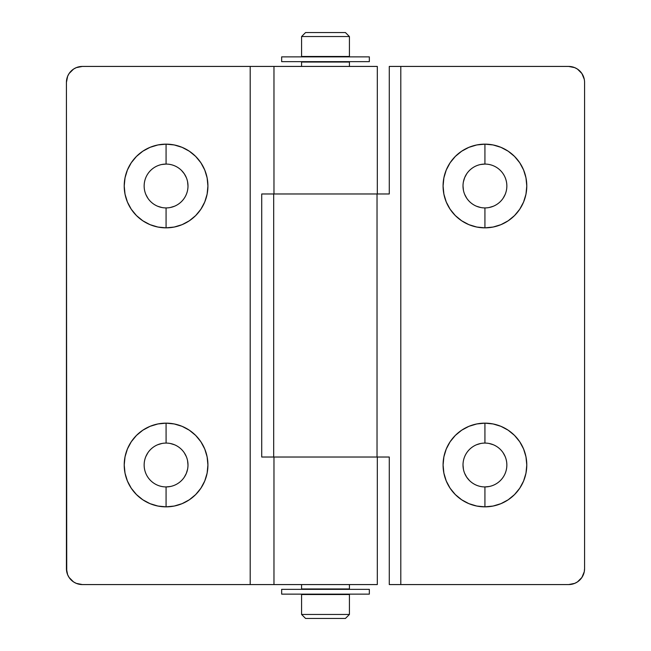 <?xml version="1.0" encoding="UTF-8"?>
<svg xmlns="http://www.w3.org/2000/svg" width="651" height="651" viewBox="0 0 651 651"><rect width="100%" height="100%" fill="white"/><g stroke="black" fill="none" stroke-linecap="round" stroke-linejoin="round"><path stroke-width="0.98" d="M127.417 202.038A41.851 41.851 0 0 0 131.266 209.24L136.482 215.595L142.821 220.795A41.851 41.851 0 0 0 166.07 227.85L166.07 207.921A21.922 21.922 0 0 1 144.148 185.999A21.922 21.922 0 0 1 166.07 164.076A21.922 21.922 0 0 0 144.148 185.999A21.922 21.922 0 0 0 166.07 207.921L166.07 227.85A41.851 41.851 0 0 1 124.219 185.999A41.851 41.851 0 0 1 166.07 144.148L166.07 164.076L166.07 144.148A41.851 41.851 0 0 0 142.838 151.195M142.821 220.795L150.055 224.668L157.908 227.044L166.07 227.85L174.232 227.044L182.085 224.668L189.319 220.795L195.666 215.595L200.866 209.248L204.739 202.013L207.116 194.161L207.921 185.999L207.116 177.837L204.739 169.984L200.866 162.75L195.666 156.411L189.319 151.203L182.085 147.338L174.232 144.953L166.07 144.148L157.908 144.953L150.055 147.338L142.821 151.203A41.851 41.851 0 0 0 125.033 177.813M142.821 151.203L136.482 156.411L131.274 162.75L127.409 169.984L125.025 177.837A41.851 41.851 0 0 0 124.219 185.983L125.025 194.161A41.851 41.851 0 0 0 127.401 201.997L131.274 209.248M124.219 186.015A41.851 41.851 0 0 0 125.025 194.153L127.409 202.013M170.35 486.5L166.07 486.924A21.922 21.922 0 0 1 144.148 465.001A21.922 21.922 0 0 1 166.07 443.079A21.922 21.922 0 0 0 144.148 465.001A21.922 21.922 0 0 0 166.07 486.924L166.07 506.852A41.851 41.851 0 0 1 124.219 465.001A41.851 41.851 0 0 1 166.07 423.15L166.086 443.079L166.07 423.15A41.851 41.851 0 0 0 124.219 465.001A41.851 41.851 0 0 0 166.07 506.852L174.232 506.047L182.085 503.662L189.319 499.797L195.666 494.589L200.866 488.25L204.739 481.016L207.116 473.163L207.921 465.001L207.116 456.839L204.739 448.987L200.866 441.752L195.666 435.405L189.319 430.205L182.085 426.332L174.232 423.956L166.07 423.15L157.908 423.956L150.055 426.332L142.821 430.205L136.482 435.405L131.274 441.752L127.409 448.987L125.025 456.839L124.219 465.001L125.025 473.163L127.409 481.016L131.274 488.25L136.482 494.589L142.821 499.797L150.055 503.662L157.908 506.047L166.07 506.852A41.851 41.851 0 0 0 189.295 499.813M377.311 584.574L377.311 457.026L273.973 457.026L273.973 584.574L377.311 584.574L82.368 584.574L76.273 583.361L73.514 581.888L69.112 577.486L67.639 574.727L66.426 568.632L66.426 82.368L67.639 76.273L69.112 73.514L73.514 69.112L76.273 67.639L82.368 66.426L250.196 66.426L82.368 66.426A15.941 15.941 0 0 0 66.426 82.368L66.736 571.741M377.311 457.026L261.726 457.026L261.726 193.974L273.973 193.974L273.973 66.426L377.311 66.426L250.196 66.426L273.973 66.426L273.973 193.974L261.726 193.974L261.726 457.026L273.973 457.026L273.973 584.574L250.196 584.574L250.196 66.426L250.196 584.574L82.368 584.574A15.941 15.941 0 0 1 66.426 568.632M125.025 177.837L124.219 185.999M79.259 66.736L76.273 67.639M66.736 79.259L66.426 82.368M76.273 583.361L79.259 584.264M204.739 202.013L205.334 200.484M161.798 164.5L166.07 164.076A21.922 21.922 0 0 1 187.993 185.999A21.922 21.922 0 0 1 166.07 207.921L166.062 207.921M161.798 207.498L157.68 206.253M147.842 198.181L145.816 194.389M181.572 170.497L184.298 173.825L186.324 177.609M187.569 181.727L187.993 185.999M174.46 206.253L170.35 207.498M145.816 456.611L147.842 452.819M157.68 444.747L161.798 443.502M166.062 443.079L166.07 443.079A21.922 21.922 0 0 1 187.993 465.001A21.922 21.922 0 0 1 166.07 486.924A21.922 21.922 0 0 0 187.993 465.001A21.922 21.922 0 0 0 166.07 443.079M170.35 443.502L174.46 444.747M184.298 452.819L186.324 456.611M187.569 460.721L187.993 465.001M187.569 469.273L186.324 473.391L184.298 477.175M273.973 193.974L377.311 193.974L273.973 193.974M189.351 499.781A41.851 41.851 0 0 0 207.116 473.187M207.124 473.147A41.851 41.851 0 0 0 207.921 465.017M207.921 464.985A41.851 41.851 0 0 0 204.748 449.003M204.731 448.962A41.851 41.851 0 0 0 200.874 441.76M189.319 430.205A41.851 41.851 0 0 0 166.07 423.15A41.851 41.851 0 0 1 207.921 465.001A41.851 41.851 0 0 1 166.07 506.852L166.07 486.924M166.07 227.85A41.851 41.851 0 0 0 207.921 185.999A41.851 41.851 0 0 0 166.07 144.148A41.851 41.851 0 0 1 207.921 185.999A41.851 41.851 0 0 1 166.07 227.85M166.07 207.921A21.922 21.922 0 0 0 187.993 185.999A21.922 21.922 0 0 0 166.07 164.076M195.666 156.411L189.319 151.203M484.938 207.921L484.914 207.921A21.922 21.922 0 0 1 463.007 185.999A21.922 21.922 0 0 1 484.93 164.076A21.922 21.922 0 0 0 463.007 185.999A21.922 21.922 0 0 0 484.93 207.921L484.93 227.85A41.851 41.851 0 0 1 443.079 185.999A41.851 41.851 0 0 1 484.93 144.148L484.93 164.076L484.93 144.148A41.851 41.851 0 0 0 461.705 151.187M461.649 151.219A41.851 41.851 0 0 0 443.884 177.813M443.876 177.853A41.851 41.851 0 0 0 443.079 185.983L443.884 194.161A41.851 41.851 0 0 0 446.252 201.997L450.134 209.248L455.334 215.595L461.681 220.795A41.851 41.851 0 0 0 484.93 227.85L493.092 227.044L500.945 224.668L508.179 220.795L514.518 215.595L519.726 209.248L523.591 202.013L525.975 194.161L526.781 185.999L525.975 177.837L523.591 169.984L519.726 162.75L514.518 156.411L508.179 151.203L500.945 147.338L493.092 144.953L484.93 144.148L476.768 144.953L468.915 147.338L461.681 151.203L455.334 156.411L450.134 162.75L446.26 169.984L443.884 177.837L443.079 185.999M443.079 186.015A41.851 41.851 0 0 0 443.884 194.161L446.26 202.013M446.269 202.038A41.851 41.851 0 0 0 450.126 209.24M489.202 486.5L484.93 486.924A21.922 21.922 0 0 1 463.007 465.001A21.922 21.922 0 0 1 484.93 443.079A21.922 21.922 0 0 0 463.007 465.001A21.922 21.922 0 0 0 484.93 486.924L484.93 506.852A41.851 41.851 0 0 1 443.079 465.001A41.851 41.851 0 0 1 484.93 423.15L484.938 443.079M508.179 430.205A41.851 41.851 0 0 0 443.079 465.001A41.851 41.851 0 0 0 484.93 506.852L493.092 506.047L500.945 503.662L508.179 499.797L514.518 494.589L519.726 488.25L523.591 481.016L525.975 473.163L526.781 465.001L525.975 456.839L523.591 448.987L519.726 441.752L514.518 435.405L508.179 430.205L500.945 426.332L493.092 423.956L484.93 423.15L476.768 423.956L468.915 426.332L461.681 430.205L455.334 435.405L450.134 441.752L446.26 448.987L443.884 456.839L443.079 465.001L443.884 473.163L446.26 481.016L450.134 488.25L455.334 494.589L461.681 499.797L468.915 503.662L476.768 506.047L484.93 506.852A41.851 41.851 0 0 0 508.162 499.805M384.611 457.026L389.274 457.026L389.274 584.574L400.804 584.574L389.274 584.574L389.274 457.026L273.689 457.026L273.689 193.974L273.689 457.026L377.027 457.026L377.027 193.974L389.274 193.974L389.274 66.426L568.632 66.426L574.727 67.639L571.741 66.736M400.804 584.574L568.632 584.574L400.804 584.574L400.804 66.426L400.804 584.574M384.611 193.974L389.274 193.974L389.274 66.426L568.632 66.426A15.941 15.941 0 0 1 584.574 82.368L584.574 568.632L584.574 82.368M378.312 193.974L273.689 193.974L377.027 193.974L377.027 457.026L378.312 457.026M571.741 584.264L574.727 583.361L568.632 584.574A15.941 15.941 0 0 0 584.574 568.632L584.264 571.741L584.574 568.632M480.65 207.498L476.54 206.253M466.702 198.181L464.676 194.389M463.431 190.279L463.007 185.999M463.431 181.727L464.676 177.609L466.702 173.825M480.65 164.5L484.93 164.076A21.922 21.922 0 0 1 506.852 185.999A21.922 21.922 0 0 1 484.93 207.921A21.922 21.922 0 0 0 506.852 185.999A21.922 21.922 0 0 0 484.93 164.076M505.184 194.389L503.158 198.181M493.32 206.253L489.202 207.498M469.428 480.503L466.702 477.175L464.676 473.391M463.431 469.273L463.007 465.001M476.54 444.747L480.65 443.502M489.202 443.502L493.32 444.747M503.158 452.819L505.184 456.611M574.727 67.639L577.486 69.112L581.888 73.514L584.264 79.259M584.264 571.741L581.888 577.486L577.486 581.888L574.727 583.361M461.681 220.795L468.915 224.668L476.768 227.044L484.93 227.85A41.851 41.851 0 0 0 526.781 185.999A41.851 41.851 0 0 0 484.93 144.148A41.851 41.851 0 0 1 526.781 185.999A41.851 41.851 0 0 1 484.93 227.85L484.93 207.921M508.195 499.789A41.851 41.851 0 0 0 525.967 473.187M525.975 473.147A41.851 41.851 0 0 0 526.781 465.017M526.781 464.985A41.851 41.851 0 0 0 523.599 449.003M523.583 448.962A41.851 41.851 0 0 0 519.734 441.76M484.93 423.15A41.851 41.851 0 0 1 526.781 465.001A41.851 41.851 0 0 1 484.93 506.852L484.93 486.924A21.922 21.922 0 0 0 506.852 465.001A21.922 21.922 0 0 0 484.93 443.079L484.922 423.15M484.93 443.079A21.922 21.922 0 0 1 506.852 465.001A21.922 21.922 0 0 1 484.93 486.924M349.416 36.537L345.429 32.55L305.571 32.55L301.584 36.537L349.416 36.537L301.584 36.537L301.584 56.466L349.416 56.466L349.416 36.537L349.416 56.466L301.584 56.466L301.584 36.537L305.571 32.55L345.429 32.55L349.416 36.537M301.584 614.463L305.571 618.45L345.429 618.45L349.416 614.463L301.584 614.463L349.416 614.463L349.416 594.534L301.584 594.534L301.584 614.463L301.584 594.534L349.416 594.534L349.416 614.463L345.429 618.45L305.571 618.45L301.584 614.463M301.584 62.04L301.584 66.426L301.584 62.04L349.416 62.04L349.416 66.426L349.416 62.04L301.584 62.04M301.584 584.574L301.584 588.96L349.416 588.96L349.416 584.574L349.416 588.96L301.584 588.96L301.584 584.574M281.655 56.865L281.655 61.65L369.345 61.65L369.345 56.865L281.655 56.865L281.655 61.65L369.345 61.65L369.345 56.865L281.655 56.865M369.337 589.35L281.655 589.35L281.655 594.135L369.337 594.135L369.337 589.35L369.345 594.135L369.345 589.35L281.663 589.35M369.337 594.135L281.655 594.135M377.311 66.426L377.311 193.974"/></g></svg>
